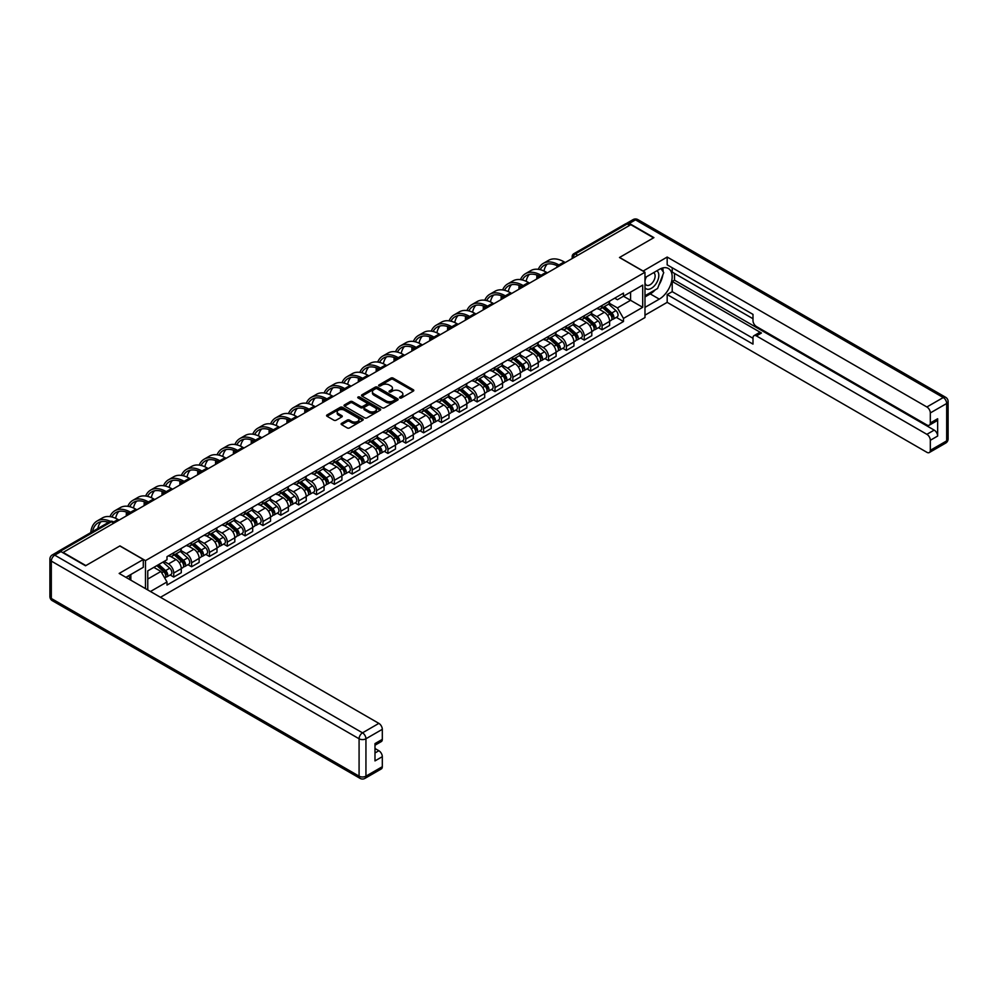 <?xml version="1.0" encoding="UTF-8"?>
<svg xmlns="http://www.w3.org/2000/svg" width="998" height="998" viewBox="0 0 998 998"><rect width="100%" height="100%" fill="white"/><g stroke="black" fill="none" stroke-linecap="round" stroke-linejoin="round"><path stroke-width="1.5" d="M399.836 397.953A1.11 0.636 0 0 0 401.408 397.953L413.347 391.066A1.584 0.911 0 0 0 413.808 390.418A1.584 0.911 0 0 0 413.347 389.769L393.125 378.105A1.584 0.911 0 0 0 390.879 378.105L378.953 384.991A1.11 0.636 0 0 0 380.525 385.902L382.072 385.003A5.077 2.932 0 0 1 389.257 385.003L390.942 385.976A5.077 2.932 0 0 1 392.426 388.06A5.077 2.932 0 0 1 390.942 390.131L389.395 391.016A1.11 0.636 0 0 0 390.966 391.927L392.513 391.041A5.077 2.932 0 0 1 399.699 391.041L401.383 392.014A5.077 2.932 0 0 1 402.868 394.085A5.077 2.932 0 0 1 401.383 396.156L399.836 397.054A1.11 0.636 0 0 0 399.836 397.953L399.836 397.054M341.59 423.352A1.584 0.911 0 0 0 341.116 424A1.584 0.911 0 0 0 341.59 424.649L347.254 427.93A1.584 0.911 0 0 0 349.5 427.93L362.748 420.283A1.584 0.911 0 0 0 363.222 419.634A1.584 0.911 0 0 0 362.748 418.985L342.539 407.309A1.584 0.911 0 0 0 340.293 407.309L327.045 414.956A1.584 0.911 0 0 0 326.583 415.605A1.584 0.911 0 0 0 327.045 416.253L333.893 420.208A1.584 0.911 0 0 0 336.139 420.208L341.815 416.939A1.584 0.911 0 0 0 342.277 416.291A1.584 0.911 0 0 0 341.815 415.642L338.409 413.683A4.254 2.458 0 0 1 337.174 411.949A4.254 2.458 0 0 1 339.794 409.679A4.254 2.458 0 0 1 344.422 410.215L357.733 417.9A4.254 2.458 0 0 1 358.968 419.634A4.254 2.458 0 0 1 356.348 421.892A4.254 2.458 0 0 1 351.72 421.368L349.5 420.083A1.584 0.911 0 0 0 347.254 420.083L341.59 423.352L341.59 424.649M145.483 560.626L119.972 545.894L85.878 565.579L63.111 552.43L630.798 224.687L653.565 237.823L619.471 257.509L644.982 272.242L145.483 560.626L145.483 588.633M382.184 407.77A1.584 0.911 0 0 0 384.43 407.77L397.678 400.111A1.584 0.911 0 0 0 398.14 399.462A1.584 0.911 0 0 0 397.678 398.813L377.469 387.149A1.584 0.911 0 0 0 375.223 387.149L361.962 394.796A1.584 0.911 0 0 0 361.501 395.445A1.584 0.911 0 0 0 361.962 396.094L382.184 407.77M358.531 398.202A1.11 0.636 0 0 1 359.667 398.352L359.667 397.029L380.213 408.893A1.584 0.911 0 0 1 380.687 409.542A1.584 0.911 0 0 1 380.213 410.19L366.965 417.85A1.584 0.911 0 0 1 364.719 417.85L344.51 406.174L350.173 402.93L350.173 401.608L344.51 404.876A1.584 0.911 0 0 0 344.036 405.525A1.584 0.911 0 0 0 344.51 406.174L344.51 404.876M350.173 402.93A1.584 0.911 0 0 1 352.419 402.93L352.419 401.608A1.584 0.911 0 0 0 350.173 401.608M352.419 401.608L360.615 406.336A1.584 0.911 0 0 0 362.86 406.336L366.628 404.165A1.584 0.911 0 0 0 367.089 403.516A1.584 0.911 0 0 0 366.628 402.868L358.095 397.94A1.11 0.636 0 0 1 359.667 397.029M160.466 597.291L644.982 317.551L644.982 272.242M58.383 551.407A3.231 1.871 -120 0 0 57.946 551.545A3.231 1.871 -120 0 0 57.597 551.869M577.83 255.263L575.422 253.879A3.231 1.871 60 0 0 573.813 253.717L625.634 223.802A3.231 1.871 60 0 1 627.255 223.951L575.422 253.879A3.231 1.871 120 0 0 573.139 257.846L573.139 257.971M629.651 225.348L627.255 223.951M602.081 305.463A7.448 4.291 60 0 1 600.534 308.806L608.094 304.452A7.448 4.291 -120 0 0 609.628 301.109M591.365 313.484L596.816 316.628A7.448 4.291 60 0 1 602.081 325.747L609.628 321.381A7.448 4.291 -120 0 0 604.364 312.274L598.962 309.143M609.628 321.381L609.628 325.41L602.081 329.777L598.463 327.681M600.534 308.806A7.448 4.291 60 0 1 596.879 308.469M602.081 325.747L602.081 329.777M584.229 315.767A7.448 4.291 60 0 1 582.695 319.111L590.242 314.757A7.448 4.291 -120 0 0 591.789 311.413M580.611 337.985L584.229 340.081L591.789 335.715L591.789 331.685A7.448 4.291 -120 0 0 586.525 322.579L581.123 319.447M582.695 319.111A7.448 4.291 60 0 1 579.027 318.774M573.513 323.789L578.977 326.932A7.448 4.291 60 0 1 584.229 336.052L584.229 340.081M566.39 326.072A7.448 4.291 60 0 1 564.843 329.415L572.39 325.061A7.448 4.291 -120 0 0 573.937 321.718M562.76 348.29L566.39 350.385L573.937 346.019L573.937 341.99A7.448 4.291 -120 0 0 568.673 332.883L563.271 329.752M564.843 329.415A7.448 4.291 60 0 1 561.175 329.078M555.674 334.093L561.125 337.237A7.448 4.291 60 0 1 566.39 346.356L566.39 350.385M548.538 336.376A7.448 4.291 60 0 1 546.991 339.719L554.551 335.365A7.448 4.291 -120 0 0 556.086 332.022M544.92 358.594L548.538 360.69L556.086 356.323L556.086 352.294A7.448 4.291 -120 0 0 550.821 343.187L545.419 340.056M546.991 339.719A7.448 4.291 60 0 1 543.336 339.382M537.822 344.397L543.274 347.541A7.448 4.291 60 0 1 548.538 356.66L548.538 360.69M530.687 346.68A7.448 4.291 60 0 1 529.152 350.024L536.699 345.67A7.448 4.291 -120 0 0 538.246 342.326M527.069 368.898L530.687 370.994L538.246 366.628L538.246 362.598A7.448 4.291 -120 0 0 532.982 353.492L527.58 350.36M529.152 350.024A7.448 4.291 60 0 1 525.484 349.687M519.97 354.702L525.422 357.845A7.448 4.291 60 0 1 530.687 366.965L530.687 370.994M512.847 356.985A7.448 4.291 60 0 1 511.3 360.328L518.848 355.962A7.448 4.291 -120 0 0 520.395 352.631M509.217 379.203L512.847 381.298L520.395 376.932L520.395 372.903A7.448 4.291 -120 0 0 515.13 363.796L509.729 360.665M511.3 360.328A7.448 4.291 60 0 1 507.633 359.991M502.131 365.006L507.583 368.15A7.448 4.291 60 0 1 512.847 377.269L512.847 381.298M494.996 367.289A7.448 4.291 60 0 1 493.449 370.632L501.008 366.266A7.448 4.291 -120 0 0 502.543 362.935M491.378 389.507L494.996 391.603L502.543 387.236L502.543 383.207A7.448 4.291 -120 0 0 497.278 374.1L491.877 370.969M493.449 370.632A7.448 4.291 60 0 1 489.793 370.295M484.279 375.31L489.731 378.454A7.448 4.291 60 0 1 494.996 387.573L494.996 391.603M477.144 377.593A7.448 4.291 60 0 1 475.609 380.937L483.157 376.57A7.448 4.291 -120 0 0 484.704 373.24M473.526 399.811L477.144 401.907L484.704 397.541L484.704 393.511A7.448 4.291 -120 0 0 479.439 384.392L474.038 381.273M475.609 380.937A7.448 4.291 60 0 1 471.942 380.6M466.428 385.615L471.879 388.758A7.448 4.291 60 0 1 477.144 397.878L477.144 401.907M459.305 387.898A7.448 4.291 60 0 1 457.758 391.241L465.305 386.875A7.448 4.291 -120 0 0 466.852 383.544M455.674 410.116L459.305 412.211L466.852 407.845L466.852 403.816A7.448 4.291 -120 0 0 461.587 394.697L456.186 391.578M457.758 391.241A7.448 4.291 60 0 1 454.09 390.904M448.589 395.919L454.04 399.063A7.448 4.291 60 0 1 459.305 408.182L459.305 412.211M441.453 398.202A7.448 4.291 60 0 1 439.906 401.545L447.466 397.179A7.448 4.291 -120 0 0 449 393.848M437.835 420.42L441.453 422.516L449 418.15L449 414.12A7.448 4.291 -120 0 0 443.736 405.001L438.334 401.882M439.906 401.545A7.448 4.291 60 0 1 436.251 401.208M430.737 406.223L436.188 409.367A7.448 4.291 60 0 1 441.453 418.486L441.453 422.516M423.601 408.506A7.448 4.291 60 0 1 422.067 411.85L429.614 407.483A7.448 4.291 -120 0 0 431.161 404.153M419.983 430.724L423.601 432.82L431.161 428.454L431.161 424.424A7.448 4.291 -120 0 0 425.897 415.305L420.495 412.186M422.067 411.85A7.448 4.291 60 0 1 418.399 411.513M412.885 416.528L418.337 419.671A7.448 4.291 60 0 1 423.601 428.791L423.601 432.82M405.762 418.811A7.448 4.291 60 0 1 404.215 422.154L411.762 417.788A7.448 4.291 -120 0 0 413.309 414.457M402.132 441.029L405.762 443.124L413.309 438.758L413.309 434.729A7.448 4.291 -120 0 0 408.045 425.61L402.643 422.491M404.215 422.154A7.448 4.291 60 0 1 400.547 421.817M395.046 426.832L400.497 429.976A7.448 4.291 60 0 1 405.762 439.095L405.762 443.124M387.91 429.115A7.448 4.291 60 0 1 386.363 432.458L393.923 428.092A7.448 4.291 -120 0 0 395.458 424.761M384.292 451.333L387.91 453.429L395.458 449.063L395.458 445.033A7.448 4.291 -120 0 0 390.193 435.914L384.791 432.795M386.363 432.458A7.448 4.291 60 0 1 382.708 432.122M377.194 437.136L382.646 440.28A7.448 4.291 60 0 1 387.91 449.399L387.91 453.429M370.058 439.419A7.448 4.291 60 0 1 368.524 442.763L376.071 438.396A7.448 4.291 -120 0 0 377.618 435.066M366.441 461.637L370.058 463.733L377.618 459.367L377.618 455.338A7.448 4.291 -120 0 0 372.354 446.218L366.94 443.1M368.524 442.763A7.448 4.291 60 0 1 364.856 442.426M359.342 447.441L364.794 450.585A7.448 4.291 60 0 1 370.058 459.704L370.058 463.733M352.219 449.724A7.448 4.291 60 0 1 350.672 453.067L358.22 448.701A7.448 4.291 -120 0 0 359.767 445.37M348.589 471.942L352.219 474.038L359.767 469.671L359.767 465.642A7.448 4.291 -120 0 0 354.502 456.523L349.1 453.404M350.672 453.067A7.448 4.291 60 0 1 347.005 452.73M341.503 457.733L346.955 460.889A7.448 4.291 60 0 1 352.219 470.008L352.219 474.038M334.367 460.028A7.448 4.291 60 0 1 332.821 463.371L340.38 459.005A7.448 4.291 -120 0 0 341.915 455.674M330.75 482.246L334.367 484.342L341.915 479.976L341.915 475.946A7.448 4.291 -120 0 0 336.65 466.827L331.249 463.708M332.821 463.371A7.448 4.291 60 0 1 329.165 463.035M323.651 468.037L329.103 471.193A7.448 4.291 60 0 1 334.367 480.312L334.367 484.342M316.516 470.332A7.448 4.291 60 0 1 314.981 473.676L322.529 469.31A7.448 4.291 -120 0 0 324.076 465.979M312.898 492.55L316.516 494.646L324.076 490.28L324.076 486.251A7.448 4.291 -120 0 0 318.811 477.131L313.397 474.013M314.981 473.676A7.448 4.291 60 0 1 311.314 473.339M305.8 478.341L311.251 481.498A7.448 4.291 60 0 1 316.516 490.617L316.516 494.646M298.676 480.637A7.448 4.291 60 0 1 297.13 483.98L304.677 479.614A7.448 4.291 -120 0 0 306.224 476.283M295.046 502.855L298.676 504.951L306.224 500.584L306.224 496.555A7.448 4.291 -120 0 0 300.959 487.436L295.558 484.317M297.13 483.98A7.448 4.291 60 0 1 293.462 483.643M287.96 488.646L293.412 491.802A7.448 4.291 60 0 1 298.676 500.921L298.676 504.951M280.825 490.941A7.448 4.291 60 0 1 279.278 494.284L286.838 489.918A7.448 4.291 -120 0 0 288.372 486.587M277.207 513.159L280.825 515.255L288.372 510.889L288.372 506.859A7.448 4.291 -120 0 0 283.108 497.74L277.706 494.621M279.278 494.284A7.448 4.291 60 0 1 275.623 493.948M270.109 498.95L275.56 502.106A7.448 4.291 60 0 1 280.825 511.226L280.825 515.255M262.973 501.246A7.448 4.291 60 0 1 261.439 504.589L268.986 500.223A7.448 4.291 -120 0 0 270.533 496.892M259.355 523.463L262.973 525.559L270.533 521.193L270.533 517.164A7.448 4.291 -120 0 0 265.268 508.044L259.854 504.926M261.439 504.589A7.448 4.291 60 0 1 257.771 504.252M252.257 509.254L257.709 512.411A7.448 4.291 60 0 1 262.973 521.53L262.973 525.559M245.134 511.55A7.448 4.291 60 0 1 243.587 514.893L251.134 510.527A7.448 4.291 -120 0 0 252.681 507.196M241.504 533.768L245.134 535.864L252.681 531.497L252.681 527.468A7.448 4.291 -120 0 0 247.417 518.349L242.015 515.23M243.587 514.893A7.448 4.291 60 0 1 239.919 514.556M234.418 519.559L239.869 522.715A7.448 4.291 60 0 1 245.134 531.834L245.134 535.864M227.282 521.854A7.448 4.291 60 0 1 225.735 525.197L233.295 520.831A7.448 4.291 -120 0 0 234.829 517.5M223.664 544.072L227.282 546.168L234.829 541.802L234.829 537.772A7.448 4.291 -120 0 0 229.565 528.653L224.163 525.534M225.735 525.197A7.448 4.291 60 0 1 222.08 524.861M216.566 529.863L222.018 533.019A7.448 4.291 60 0 1 227.282 542.139L227.282 546.168M209.43 532.159A7.448 4.291 60 0 1 207.896 535.502L215.443 531.136A7.448 4.291 -120 0 0 216.99 527.805M205.813 554.377L209.43 556.472L216.99 552.106L216.99 548.077A7.448 4.291 -120 0 0 211.726 538.957L206.312 535.839M207.896 535.502A7.448 4.291 60 0 1 204.228 535.165M198.714 540.168L204.166 543.324A7.448 4.291 60 0 1 209.43 552.443L209.43 556.472M191.591 542.463A7.448 4.291 60 0 1 190.044 545.806L197.592 541.44A7.448 4.291 -120 0 0 199.138 538.109M187.961 564.681L191.591 566.764L199.138 562.41L199.138 558.381A7.448 4.291 -120 0 0 193.874 549.262L188.472 546.143M190.044 545.806A7.448 4.291 60 0 1 186.377 545.469M180.875 550.472L186.327 553.628A7.448 4.291 60 0 1 191.591 562.747L191.591 566.764M173.739 552.767A7.448 4.291 60 0 1 172.192 556.111L179.752 551.744A7.448 4.291 -120 0 0 181.287 548.413M170.122 574.985L173.739 577.069L181.287 572.715L181.287 568.685A7.448 4.291 -120 0 0 176.022 559.566L170.621 556.447M172.192 556.111A7.448 4.291 60 0 1 168.537 555.774M164.134 561.425L168.475 563.932A7.448 4.291 60 0 1 173.739 573.052L173.739 577.069M614.718 298.165L617.413 299.724L642.7 285.116L630.574 292.127L630.574 300.311L617.413 307.908L609.217 303.18M147.766 589.955L147.766 570.868L166.99 559.766L166.99 556.659L623.476 293.113L623.476 296.219L642.7 307.309L623.476 318.412L617.413 307.908M642.7 285.116L642.7 307.309M147.766 579.052L160.928 571.455L166.99 581.959L166.99 585.065L623.476 321.518L623.476 318.412M166.99 581.959L150.461 591.502M160.928 571.455L153.829 567.363M616.315 317.376L623.476 321.518M400.285 398.115L401.383 397.478A5.077 2.932 0 0 0 402.868 395.408L402.868 394.085M392.426 388.06L392.426 389.37A5.077 2.932 0 0 1 390.942 391.453L389.844 392.089M413.322 391.079L393.125 379.427A1.584 0.911 0 0 0 390.879 379.427L379.402 386.051M397.653 400.123L377.469 388.471A1.584 0.911 0 0 0 375.223 388.471L361.987 396.106L361.962 394.796M394.871 399.924A1.11 0.636 0 0 0 394.871 399.013L377.132 388.771A1.11 0.636 0 0 0 375.56 388.771L373.926 389.707A5.077 2.932 0 0 0 372.441 391.777A5.077 2.932 0 0 0 373.926 393.861L386.051 400.859A5.077 2.932 0 0 0 393.237 400.859L394.871 399.924L394.871 401.246A1.11 0.636 0 0 0 395.196 400.784L395.196 399.462M372.441 391.777L372.441 393.1A5.077 2.932 0 0 0 373.926 395.183L373.926 393.861M394.871 401.246L393.237 402.182A5.077 2.932 0 0 1 386.051 402.182L373.926 395.183M352.419 402.93L360.615 407.658A1.584 0.911 0 0 0 362.86 407.658L366.628 405.487A1.584 0.911 0 0 0 367.089 404.839L367.089 403.516M359.667 398.352L380.201 410.203M369.123 411.251A4.254 2.458 0 0 0 373.751 411.775A4.254 2.458 0 0 0 376.383 409.517A4.254 2.458 0 0 0 375.136 407.783L370.445 405.076A1.584 0.911 0 0 0 368.2 405.076L364.432 407.246A1.584 0.911 0 0 0 363.971 407.895A1.584 0.911 0 0 0 364.432 408.544L369.123 411.251L369.123 412.573A4.254 2.458 0 0 0 373.751 413.097A4.254 2.458 0 0 0 376.383 410.839L376.383 409.517M363.971 407.895L363.971 409.217A1.584 0.911 0 0 0 364.432 409.866L364.432 408.544M369.123 412.573L364.432 409.866M358.968 419.634L358.968 420.956A4.254 2.458 0 0 1 356.348 423.214A4.254 2.458 0 0 1 351.72 422.69L349.5 421.406A1.584 0.911 0 0 0 347.254 421.406L341.603 424.661M337.174 411.949L337.174 413.272A4.254 2.458 0 0 0 338.409 415.006L338.409 413.683M341.79 416.952L338.409 415.006M362.736 420.295L342.539 408.631A1.584 0.911 0 0 0 340.293 408.631L327.07 416.266M602.592 307.621L609.865 314.108A4.042 2.333 60 0 1 611.138 320.358L609.628 321.231M602.792 307.796L606.21 309.767M603.328 307.197L611.425 314.42A1.946 1.123 60 0 1 612.036 317.414A1.946 1.123 60 0 1 611.861 317.489M604.538 306.498L611.811 312.985A4.042 2.333 60 0 1 613.084 319.235A4.042 2.333 60 0 1 611.861 319.372M608.593 304.066L615.928 310.603A4.042 2.333 60 0 1 617.201 316.865L613.084 319.235M565.242 262.536L564.157 261.9A31.225 18.026 -120 0 0 548.538 260.353L543.274 263.397A31.225 18.026 -120 0 0 538.309 269.323M559.03 265.019L558.892 264.944A31.225 18.026 -120 0 0 543.274 263.397M536.936 275.074A31.225 18.026 -120 0 0 536.812 277.694L536.812 278.941M538.309 278.08A29.129 16.816 60 0 1 538.458 275.66M540.192 269.672A29.129 16.816 60 0 1 544.334 265.219A29.129 16.816 60 0 1 557.52 265.917M543.972 271.007A29.129 16.816 60 0 1 547.203 264.108M584.753 317.925L592.026 324.412A4.042 2.333 60 0 1 593.299 330.662L591.789 331.536M584.94 318.1L588.371 320.071M585.489 317.501L593.573 324.724A1.946 1.123 60 0 1 594.184 327.718A1.946 1.123 60 0 1 594.01 327.793M586.699 316.803L593.972 323.29A4.042 2.333 60 0 1 595.232 329.54A4.042 2.333 60 0 1 594.01 329.677M590.754 314.37L598.089 320.907A4.042 2.333 60 0 1 599.361 327.169L595.232 329.54M566.901 328.23L574.174 334.717A4.042 2.333 60 0 1 575.447 340.967L573.937 341.84M567.101 328.404L570.519 330.375M567.637 327.806L575.734 335.029A1.946 1.123 60 0 1 576.333 338.023A1.946 1.123 60 0 1 576.158 338.097M568.848 327.107L576.12 333.594A4.042 2.333 60 0 1 577.393 339.844A4.042 2.333 60 0 1 576.17 339.981M572.902 324.674L580.237 331.211A4.042 2.333 60 0 1 581.51 337.474L577.393 339.844M643.036 271.119L667.175 257.047L926.88 406.984L943.247 397.541L635.489 219.859L629.314 223.427L653.915 237.624L619.583 257.447L643.036 270.982M644.982 277.656L659.291 269.398A18.201 10.504 120 0 1 668.386 268.499A18.201 10.504 120 0 1 671.18 283.083A18.201 10.504 120 0 1 659.291 299.126L644.982 307.384M644.982 315.181L667.175 302.357L667.175 294.572L752.991 344.11L752.991 337.898A4.853 2.807 -120 0 1 753.989 335.677A4.853 2.807 -120 0 1 756.422 335.914L926.88 434.33L934.203 430.113A4.853 2.807 60 0 1 937.646 436.051L937.646 418.748A4.853 2.807 60 0 1 936.635 420.969L929.313 425.198A4.853 2.807 -120 0 0 930.323 422.977L930.323 412.935A4.853 2.807 -120 0 0 926.88 406.984M674.498 273.427L674.498 280.164L672.215 281.486L672.215 291.666L667.175 294.572M672.215 267.751L672.215 272.105L752.991 318.736M929.313 425.198A4.853 2.807 -120 0 1 926.88 424.961L756.422 326.533A4.853 2.807 -120 0 1 752.991 320.595L752.991 314.382L667.175 264.844L667.175 257.047M667.175 302.357L926.88 452.306A4.853 2.807 -120 0 0 929.313 452.543A4.853 2.807 -120 0 0 930.323 450.323L930.323 440.28A4.853 2.807 -120 0 0 926.88 434.33M629.314 223.427A4.853 2.807 -120 0 0 626.881 223.19A4.853 2.807 -120 0 0 626.37 223.652M672.215 281.486L761.449 333.008L756.422 335.914M674.498 280.164L934.203 430.113M672.215 291.666L752.991 338.297M753.989 335.677L759.029 332.771A4.853 2.807 60 0 1 761.449 333.008M644.982 296.942L650.247 293.911A18.201 10.504 120 0 0 655.287 289.807M658.905 285.041A18.201 10.504 120 0 0 662.822 274.949M663.121 271.681A18.201 10.504 120 0 0 662.672 267.975M60.928 551.582L54.753 555.15A4.853 2.807 -120 0 0 52.333 554.9L58.508 551.333A4.853 2.807 60 0 1 60.928 551.582L85.529 565.779L119.847 545.968L143.3 559.504L143.3 567.301L127.058 576.682A18.201 10.504 120 0 0 125.96 577.368M143.3 559.504L119.161 573.438L378.866 723.375A4.853 2.807 60 0 1 382.309 729.326L382.309 739.368A4.853 2.807 60 0 1 381.298 741.589L374.986 745.232M130.838 578.877L130.838 574.499M374.986 752.979L378.866 750.733A4.853 2.807 60 0 1 382.309 756.671L382.309 766.714A4.853 2.807 60 0 1 381.298 768.934L364.944 778.378A4.853 2.807 -120 0 0 365.942 776.157L382.309 766.714M382.309 739.368L374.986 743.597L374.986 760.9L382.309 756.671M378.866 750.733L374.986 748.488M644.982 287.761A10.516 6.075 120 0 0 653.353 286.863A10.516 6.075 120 0 0 658.83 275.411A10.516 6.075 120 0 0 656.921 270.77M645.868 277.145A10.516 6.075 120 0 0 644.982 279.041M644.982 282.559A7.198 4.154 120 0 0 646.442 285.154A7.198 4.154 120 0 0 651.981 283.232A7.198 4.154 120 0 0 655.125 275.984A7.198 4.154 120 0 0 653.64 272.691A7.198 4.154 120 0 0 653.615 272.679M646.455 276.808A7.198 4.154 120 0 0 644.982 281.124M660.925 268.574L663.745 272.579L657.57 288.497L645.219 295.62M128.642 575.759L131.287 580.437M547.391 272.841L546.305 272.204A31.225 18.026 -120 0 0 530.699 270.658L525.435 273.702A31.225 18.026 -120 0 0 520.469 279.627M541.178 275.323L541.041 275.248A31.225 18.026 -120 0 0 525.435 273.702M519.085 285.378A31.225 18.026 -120 0 0 518.96 287.998L518.96 289.245M520.457 288.385A29.129 16.816 60 0 1 520.619 285.964M522.353 279.976A29.129 16.816 60 0 1 526.482 275.523A29.129 16.816 60 0 1 539.669 276.221M526.133 281.311A29.129 16.816 60 0 1 529.352 274.413M529.551 283.145L528.466 282.509A31.225 18.026 -120 0 0 512.847 280.962L507.583 284.006A31.225 18.026 -120 0 0 502.618 289.931M523.326 285.628L523.202 285.553A31.225 18.026 -120 0 0 507.583 284.006M501.246 295.682A31.225 18.026 -120 0 0 501.121 298.302L501.121 299.55M502.605 298.689A29.129 16.816 60 0 1 502.767 296.269M504.501 290.281A29.129 16.816 60 0 1 508.631 285.827A29.129 16.816 60 0 1 521.817 286.526M508.281 291.616A29.129 16.816 60 0 1 511.512 284.717M549.05 338.534L556.323 345.021A4.042 2.333 60 0 1 557.595 351.271L556.086 352.144M549.249 338.709L552.667 340.68M549.786 338.11L557.882 345.333A1.946 1.123 60 0 1 558.493 348.327A1.946 1.123 60 0 1 558.319 348.402M550.996 337.411L558.269 343.898A4.042 2.333 60 0 1 559.541 350.148A4.042 2.333 60 0 1 558.319 350.286M555.05 334.979L562.385 341.516A4.042 2.333 60 0 1 563.658 347.778L559.541 350.148M531.21 348.838L538.483 355.325A4.042 2.333 60 0 1 539.743 361.575L538.246 362.449M531.398 349.013L534.828 350.984M531.946 348.414L540.03 355.637A1.946 1.123 60 0 1 540.642 358.631A1.946 1.123 60 0 1 540.467 358.706M533.157 347.716L540.429 354.203A4.042 2.333 60 0 1 541.689 360.453A4.042 2.333 60 0 1 540.467 360.59M537.211 345.283L544.546 351.82A4.042 2.333 60 0 1 545.819 358.082L541.689 360.453M513.359 359.143L520.632 365.63A4.042 2.333 60 0 1 521.904 371.88L520.395 372.753M513.546 359.317L516.976 361.288M514.095 358.719L522.191 365.942A1.946 1.123 60 0 1 522.79 368.936A1.946 1.123 60 0 1 522.615 369.011M515.305 358.02L522.578 364.507A4.042 2.333 60 0 1 523.85 370.757A4.042 2.333 60 0 1 522.628 370.894M519.359 355.587L526.695 362.124A4.042 2.333 60 0 1 527.967 368.387L523.85 370.757M511.7 293.449L510.614 292.813A31.225 18.026 -120 0 0 494.996 291.266L489.731 294.31A31.225 18.026 -120 0 0 484.766 300.236M505.487 295.932L505.35 295.857A31.225 18.026 -120 0 0 489.731 294.31M483.394 305.987A31.225 18.026 -120 0 0 483.269 308.607L483.269 309.854M484.766 308.993A29.129 16.816 60 0 1 484.916 306.573M486.65 300.585A29.129 16.816 60 0 1 490.791 296.132A29.129 16.816 60 0 1 503.978 296.83M490.43 301.92A29.129 16.816 60 0 1 493.661 295.021M493.848 303.754L492.763 303.118A31.225 18.026 -120 0 0 477.156 301.571L471.892 304.615A31.225 18.026 -120 0 0 466.914 310.54M487.635 306.236L487.498 306.161A31.225 18.026 -120 0 0 471.892 304.615M465.542 316.291A31.225 18.026 -120 0 0 465.417 318.911L465.417 320.158M466.914 319.298A29.129 16.816 60 0 1 467.076 316.877M468.811 310.889A29.129 16.816 60 0 1 472.94 306.436A29.129 16.816 60 0 1 486.126 307.135M472.59 312.224A29.129 16.816 60 0 1 475.809 305.326M476.009 314.046L474.923 313.422A31.225 18.026 -120 0 0 459.305 311.875L454.04 314.919A31.225 18.026 -120 0 0 449.075 320.845M469.784 316.541L469.659 316.466A31.225 18.026 -120 0 0 454.04 314.919M447.703 326.596A31.225 18.026 -120 0 0 447.578 329.215L447.578 330.463M449.063 329.602A29.129 16.816 60 0 1 449.225 327.182M450.959 321.194A29.129 16.816 60 0 1 455.088 316.74A29.129 16.816 60 0 1 468.274 317.439M454.739 322.529A29.129 16.816 60 0 1 457.97 315.63M495.507 369.447L502.78 375.934A4.042 2.333 60 0 1 504.052 382.184L502.543 383.057M495.707 369.609L499.125 371.593M496.243 369.023L504.339 376.246A1.946 1.123 60 0 1 504.951 379.24A1.946 1.123 60 0 1 504.776 379.315M497.453 368.324L504.726 374.811A4.042 2.333 60 0 1 505.998 381.061A4.042 2.333 60 0 1 504.776 381.199M501.507 365.892L508.843 372.429A4.042 2.333 60 0 1 510.115 378.691L505.998 381.061M458.157 324.35L457.072 323.726A31.225 18.026 -120 0 0 441.453 322.179L436.188 325.223A31.225 18.026 -120 0 0 431.223 331.149M451.944 326.845L451.807 326.77A31.225 18.026 -120 0 0 436.188 325.223M429.851 336.9A31.225 18.026 -120 0 0 429.726 339.52L429.726 340.767M431.223 339.906A29.129 16.816 60 0 1 431.373 337.486M433.107 331.498A29.129 16.816 60 0 1 437.249 327.045A29.129 16.816 60 0 1 450.435 327.743M436.887 332.833A29.129 16.816 60 0 1 440.118 325.934M477.668 379.751L484.941 386.238A4.042 2.333 60 0 1 486.201 392.488L484.704 393.362M477.855 379.914L481.286 381.897M478.404 379.327L486.488 386.55A1.946 1.123 60 0 1 487.099 389.544A1.946 1.123 60 0 1 486.924 389.619M479.614 378.629L486.887 385.116A4.042 2.333 60 0 1 488.147 391.366A4.042 2.333 60 0 1 486.924 391.503M483.668 376.196L491.004 382.733A4.042 2.333 60 0 1 492.276 388.995L488.147 391.366M440.305 334.654L439.22 334.031A31.225 18.026 -120 0 0 423.614 332.484L418.349 335.528A31.225 18.026 -120 0 0 413.372 341.453M434.093 337.149L433.955 337.075A31.225 18.026 -120 0 0 418.349 335.528M411.999 347.204A31.225 18.026 -120 0 0 411.875 349.824L411.875 351.071M413.372 350.211A29.129 16.816 60 0 1 413.534 347.791M415.268 341.803A29.129 16.816 60 0 1 419.397 337.349A29.129 16.816 60 0 1 432.583 338.048M419.048 343.137A29.129 16.816 60 0 1 422.266 336.239M459.816 390.056L467.089 396.543A4.042 2.333 60 0 1 468.361 402.793L466.852 403.666M460.003 390.218L463.434 392.202M460.552 389.632L468.648 396.855A1.946 1.123 60 0 1 469.247 399.849A1.946 1.123 60 0 1 469.072 399.924M461.762 388.933L469.035 395.42A4.042 2.333 60 0 1 470.308 401.67A4.042 2.333 60 0 1 469.085 401.807M465.817 386.5L473.152 393.037A4.042 2.333 60 0 1 474.424 399.3L470.308 401.67M422.466 344.959L421.368 344.335A31.225 18.026 -120 0 0 405.762 342.788L400.497 345.832A31.225 18.026 -120 0 0 395.532 351.758M416.241 347.454L416.116 347.379A31.225 18.026 -120 0 0 400.497 345.832M394.16 357.509A31.225 18.026 -120 0 0 394.035 360.128L394.035 361.376M395.52 360.515A29.129 16.816 60 0 1 395.682 358.095M397.416 352.107A29.129 16.816 60 0 1 401.545 347.653A29.129 16.816 60 0 1 414.731 348.352M401.196 353.442A29.129 16.816 60 0 1 404.427 346.543M441.964 400.36L449.237 406.847A4.042 2.333 60 0 1 450.51 413.097L449 413.97M442.164 400.522L445.582 402.506M442.7 399.936L450.797 407.159A1.946 1.123 60 0 1 451.408 410.153A1.946 1.123 60 0 1 451.233 410.228M443.91 399.237L451.183 405.724A4.042 2.333 60 0 1 452.456 411.974A4.042 2.333 60 0 1 451.233 412.112M447.965 396.805L455.3 403.342A4.042 2.333 60 0 1 456.573 409.604L452.456 411.974M404.614 355.263L403.529 354.639A31.225 18.026 -120 0 0 387.91 353.092L382.646 356.136A31.225 18.026 -120 0 0 377.681 362.062M398.402 357.758L398.264 357.683A31.225 18.026 -120 0 0 382.646 356.136M376.308 367.813A31.225 18.026 -120 0 0 376.184 370.433L376.184 371.68M377.668 370.819A29.129 16.816 60 0 1 377.83 368.399M379.564 362.411A29.129 16.816 60 0 1 383.706 357.958A29.129 16.816 60 0 1 396.892 358.656M383.344 363.746A29.129 16.816 60 0 1 386.575 356.847M424.125 410.665L431.398 417.152A4.042 2.333 60 0 1 432.658 423.401L431.148 424.275M424.312 410.827L427.743 412.81M424.861 410.24L432.945 417.463A1.946 1.123 60 0 1 433.556 420.457A1.946 1.123 60 0 1 433.382 420.532M426.071 409.542L433.344 416.029A4.042 2.333 60 0 1 434.604 422.279A4.042 2.333 60 0 1 433.382 422.416M430.126 407.109L437.461 413.646A4.042 2.333 60 0 1 438.733 419.909L434.604 422.279M386.762 365.567L385.677 364.944A31.225 18.026 -120 0 0 370.071 363.397L364.806 366.441A31.225 18.026 -120 0 0 359.829 372.366M380.55 368.062L380.413 367.988A31.225 18.026 -120 0 0 364.806 366.441M358.457 378.117A31.225 18.026 -120 0 0 358.332 380.737L358.332 381.985M359.829 381.124A29.129 16.816 60 0 1 359.991 378.704M361.725 372.716A29.129 16.816 60 0 1 365.854 368.262A29.129 16.816 60 0 1 379.04 368.961M365.505 374.05A29.129 16.816 60 0 1 368.724 367.152M406.273 420.969L413.546 427.456A4.042 2.333 60 0 1 414.819 433.706L413.309 434.579M406.46 421.131L409.891 423.115M407.009 420.545L415.106 427.768A1.946 1.123 60 0 1 415.704 430.762A1.946 1.123 60 0 1 415.53 430.837M408.219 419.846L415.492 426.333A4.042 2.333 60 0 1 416.765 432.583A4.042 2.333 60 0 1 415.542 432.72M412.274 417.414L419.609 423.95A4.042 2.333 60 0 1 420.882 430.213L416.765 432.583M368.923 375.872L367.825 375.248A31.225 18.026 -120 0 0 352.219 373.701L346.955 376.745A31.225 18.026 -120 0 0 341.99 382.671M362.698 378.367L362.573 378.292A31.225 18.026 -120 0 0 346.955 376.745M340.617 388.422A31.225 18.026 -120 0 0 340.493 391.041L340.493 392.289M341.977 391.428A29.129 16.816 60 0 1 342.139 389.008M343.873 383.02A29.129 16.816 60 0 1 348.003 378.566A29.129 16.816 60 0 1 361.189 379.265M347.653 384.355A29.129 16.816 60 0 1 350.872 377.456M388.422 431.273L395.695 437.76A4.042 2.333 60 0 1 396.967 444.01L395.458 444.883M388.621 431.435L392.039 433.419M389.158 430.849L397.254 438.072A1.946 1.123 60 0 1 397.865 441.066A1.946 1.123 60 0 1 397.691 441.141M390.368 430.15L397.641 436.637A4.042 2.333 60 0 1 398.913 442.887A4.042 2.333 60 0 1 397.691 443.025M394.422 427.718L401.757 434.255A4.042 2.333 60 0 1 403.03 440.517L398.913 442.887M351.071 386.176L349.986 385.552A31.225 18.026 -120 0 0 334.367 384.005L329.103 387.049A31.225 18.026 -120 0 0 324.138 392.975M344.859 388.671L344.722 388.596A31.225 18.026 -120 0 0 329.103 387.049M322.766 398.726A31.225 18.026 -120 0 0 322.641 401.346L322.641 402.593M324.125 401.732A29.129 16.816 60 0 1 324.288 399.312M326.022 393.324A29.129 16.816 60 0 1 330.163 388.871A29.129 16.816 60 0 1 343.349 389.569M329.802 394.659A29.129 16.816 60 0 1 333.033 387.76M370.582 441.578L377.855 448.065A4.042 2.333 60 0 1 379.115 454.315L377.606 455.188M370.769 441.74L374.2 443.723M371.306 441.153L379.402 448.376A1.946 1.123 60 0 1 380.013 451.37A1.946 1.123 60 0 1 379.839 451.445M372.528 440.455L379.801 446.942A4.042 2.333 60 0 1 381.061 453.192A4.042 2.333 60 0 1 379.839 453.329M376.583 438.01L383.918 444.559A4.042 2.333 60 0 1 385.191 450.822L381.061 453.192M333.22 396.48L332.134 395.857A31.225 18.026 -120 0 0 316.528 394.31L311.264 397.354A31.225 18.026 -120 0 0 306.286 403.279M327.007 398.975L326.87 398.901A31.225 18.026 -120 0 0 311.264 397.354M304.914 409.018A31.225 18.026 -120 0 0 304.789 411.65L304.789 412.898M306.286 412.037A29.129 16.816 60 0 1 306.448 409.617M308.182 403.629A29.129 16.816 60 0 1 312.312 399.175A29.129 16.816 60 0 1 325.498 399.874M311.962 404.963A29.129 16.816 60 0 1 315.181 398.065M352.731 451.882L360.004 458.369A4.042 2.333 60 0 1 361.276 464.619L359.767 465.492M352.918 452.044L356.348 454.028M353.467 451.458L361.563 458.681A1.946 1.123 60 0 1 362.162 461.675A1.946 1.123 60 0 1 361.987 461.75M354.677 450.759L361.95 457.246A4.042 2.333 60 0 1 363.222 463.496A4.042 2.333 60 0 1 362 463.633M358.731 448.314L366.066 454.863A4.042 2.333 60 0 1 367.339 461.126L363.222 463.496M315.38 406.785L314.283 406.161A31.225 18.026 -120 0 0 298.676 404.614L293.412 407.658A31.225 18.026 -120 0 0 288.447 413.584M309.155 409.28L309.031 409.205A31.225 18.026 -120 0 0 293.412 407.658M287.062 419.322A31.225 18.026 -120 0 0 286.95 421.954L286.95 423.202M288.434 422.341A29.129 16.816 60 0 1 288.597 419.921M290.331 413.933A29.129 16.816 60 0 1 294.46 409.479A29.129 16.816 60 0 1 307.646 410.178M294.111 415.268A29.129 16.816 60 0 1 297.329 408.369M334.879 462.186L342.152 468.673A4.042 2.333 60 0 1 343.424 474.923L341.915 475.796M335.079 462.348L338.497 464.332M335.615 461.762L343.711 468.985A1.946 1.123 60 0 1 344.322 471.979A1.946 1.123 60 0 1 344.148 472.054M336.825 461.064L344.098 467.551A4.042 2.333 60 0 1 345.37 473.801A4.042 2.333 60 0 1 344.148 473.938M340.879 458.618L348.215 465.168A4.042 2.333 60 0 1 349.487 471.43L345.37 473.801M297.529 417.089L296.443 416.465A31.225 18.026 -120 0 0 280.825 414.919L275.56 417.962A31.225 18.026 -120 0 0 270.595 423.888M291.316 419.584L291.179 419.509A31.225 18.026 -120 0 0 275.56 417.962M269.223 429.627A31.225 18.026 -120 0 0 269.098 432.259L269.098 433.506M270.583 432.645A29.129 16.816 60 0 1 270.745 430.225M272.479 424.237A29.129 16.816 60 0 1 276.621 419.784A29.129 16.816 60 0 1 289.807 420.482M276.259 425.572A29.129 16.816 60 0 1 279.49 418.673M317.04 472.491L324.313 478.978A4.042 2.333 60 0 1 325.573 485.228L324.063 486.101M317.227 472.653L320.657 474.636M317.763 472.066L325.859 479.29A1.946 1.123 60 0 1 326.471 482.284A1.946 1.123 60 0 1 326.296 482.358M318.986 471.368L326.259 477.855A4.042 2.333 60 0 1 327.519 484.105A4.042 2.333 60 0 1 326.296 484.242M323.04 468.923L330.375 475.472A4.042 2.333 60 0 1 331.635 481.735L327.519 484.105M279.677 427.394L278.592 426.77A31.225 18.026 -120 0 0 262.985 425.223L257.721 428.267A31.225 18.026 -120 0 0 252.744 434.192M273.464 429.889L273.327 429.814A31.225 18.026 -120 0 0 257.721 428.267M251.371 439.931A31.225 18.026 -120 0 0 251.247 442.563L251.247 443.811M252.744 442.95A29.129 16.816 60 0 1 252.906 440.53M254.64 434.542A29.129 16.816 60 0 1 258.769 430.088A29.129 16.816 60 0 1 271.955 430.787M258.42 435.876A29.129 16.816 60 0 1 261.638 428.978M299.188 482.795L306.461 489.282A4.042 2.333 60 0 1 307.733 495.532L306.224 496.405M299.375 482.957L302.806 484.941M299.924 482.371L308.008 489.594A1.946 1.123 60 0 1 308.619 492.588A1.946 1.123 60 0 1 308.444 492.663M301.134 481.672L308.407 488.159A4.042 2.333 60 0 1 309.679 494.409A4.042 2.333 60 0 1 308.457 494.546M305.188 479.227L312.524 485.776A4.042 2.333 60 0 1 313.796 492.039L309.679 494.409M261.838 437.698L260.74 437.074A31.225 18.026 -120 0 0 245.134 435.527L239.869 438.571A31.225 18.026 -120 0 0 234.904 444.497M255.613 440.193L255.488 440.118A31.225 18.026 -120 0 0 239.869 438.571M233.52 450.235A31.225 18.026 -120 0 0 233.407 452.867L233.407 454.115M234.892 453.254A29.129 16.816 60 0 1 235.054 450.834M236.788 444.846A29.129 16.816 60 0 1 240.917 440.392A29.129 16.816 60 0 1 254.103 441.091M240.568 446.181A29.129 16.816 60 0 1 243.786 439.282M281.336 493.099L288.609 499.586A4.042 2.333 60 0 1 289.882 505.836L288.372 506.71M281.536 493.262L284.954 495.245M282.072 492.675L290.168 499.898A1.946 1.123 60 0 1 290.78 502.892A1.946 1.123 60 0 1 290.593 502.967M283.282 491.977L290.555 498.464A4.042 2.333 60 0 1 291.828 504.714A4.042 2.333 60 0 1 290.605 504.851M287.337 489.531L294.672 496.081A4.042 2.333 60 0 1 295.944 502.343L291.828 504.714M243.986 448.002L242.901 447.378A31.225 18.026 -120 0 0 227.282 445.832L222.018 448.875A31.225 18.026 -120 0 0 217.053 454.801M237.774 450.497L237.636 450.422A31.225 18.026 -120 0 0 222.018 448.875M215.68 460.54A31.225 18.026 -120 0 0 215.556 463.172L215.556 464.419M217.04 463.559A29.129 16.816 60 0 1 217.202 461.138M218.936 455.15A29.129 16.816 60 0 1 223.078 450.697A29.129 16.816 60 0 1 236.264 451.395M222.716 456.485A29.129 16.816 60 0 1 225.947 449.587M263.497 503.404L270.77 509.891A4.042 2.333 60 0 1 272.03 516.141L270.52 517.014M263.684 503.566L267.102 505.549M264.221 502.98L272.317 510.203A1.946 1.123 60 0 1 272.928 513.197A1.946 1.123 60 0 1 272.753 513.271M265.443 502.281L272.716 508.768A4.042 2.333 60 0 1 273.976 515.018A4.042 2.333 60 0 1 272.753 515.155M269.497 499.836L276.833 506.385A4.042 2.333 60 0 1 278.093 512.648L273.976 515.018M226.134 458.307L225.049 457.683A31.225 18.026 -120 0 0 209.443 456.136L204.178 459.18A31.225 18.026 -120 0 0 199.201 465.105M219.922 460.802L219.785 460.727A31.225 18.026 -120 0 0 204.178 459.18M197.829 470.844A31.225 18.026 -120 0 0 197.704 473.476L197.704 474.724M199.201 473.863A29.129 16.816 60 0 1 199.351 471.443M201.097 465.455A29.129 16.816 60 0 1 205.226 461.001A29.129 16.816 60 0 1 218.412 461.7M204.877 466.79A29.129 16.816 60 0 1 208.095 459.891M245.645 513.708L252.918 520.195A4.042 2.333 60 0 1 254.191 526.445L252.681 527.318M245.832 513.87L249.263 515.854M246.381 513.284L254.465 520.494A1.946 1.123 60 0 1 255.076 523.501A1.946 1.123 60 0 1 254.902 523.576M247.591 512.585L254.864 519.072A4.042 2.333 60 0 1 256.137 525.322A4.042 2.333 60 0 1 254.914 525.459M251.646 510.14L258.981 516.69A4.042 2.333 60 0 1 260.253 522.952L256.137 525.322M208.295 468.611L207.197 467.987A31.225 18.026 -120 0 0 191.591 466.44L186.327 469.484A31.225 18.026 -120 0 0 181.362 475.41M202.07 471.106L201.945 471.031A31.225 18.026 -120 0 0 186.327 469.484M179.977 481.148A31.225 18.026 -120 0 0 179.865 483.781L179.865 485.028M181.349 484.167A29.129 16.816 60 0 1 181.511 481.747M183.245 475.759A29.129 16.816 60 0 1 187.374 471.306A29.129 16.816 60 0 1 200.561 472.004M187.025 477.094A29.129 16.816 60 0 1 190.244 470.195M227.793 524.012L235.066 530.499A4.042 2.333 60 0 1 236.339 536.749L234.829 537.623M227.993 524.175L231.411 526.158M228.53 523.588L236.626 530.799A1.946 1.123 60 0 1 237.237 533.805A1.946 1.123 60 0 1 237.05 533.88M229.74 522.89L237.013 529.377A4.042 2.333 60 0 1 238.285 535.627A4.042 2.333 60 0 1 237.062 535.764M233.794 520.445L241.129 526.994A4.042 2.333 60 0 1 242.402 533.256L238.285 535.627M190.443 478.915L189.358 478.291A31.225 18.026 -120 0 0 173.739 476.745L168.475 479.789A31.225 18.026 -120 0 0 163.51 485.714M184.231 481.41L184.094 481.335A31.225 18.026 -120 0 0 168.475 479.789M162.138 491.453A31.225 18.026 -120 0 0 162.013 494.085L162.013 495.332M163.497 494.472A29.129 16.816 60 0 1 163.66 492.051M165.394 486.063A29.129 16.816 60 0 1 169.535 481.61A29.129 16.816 60 0 1 182.721 482.308M169.173 487.398A29.129 16.816 60 0 1 172.404 480.5M209.954 534.317L217.227 540.804A4.042 2.333 60 0 1 218.487 547.054L216.978 547.927M210.141 534.479L213.56 536.462M210.678 533.893L218.774 541.103A1.946 1.123 60 0 1 219.385 544.11A1.946 1.123 60 0 1 219.211 544.184M211.9 533.194L219.173 539.681A4.042 2.333 60 0 1 220.433 545.931A4.042 2.333 60 0 1 219.211 546.068M215.955 530.749L223.29 537.298A4.042 2.333 60 0 1 224.55 543.561L220.433 545.931M172.592 489.22L171.506 488.596A31.225 18.026 -120 0 0 155.9 487.049L150.636 490.093A31.225 18.026 -120 0 0 145.658 496.018M166.379 491.715L166.242 491.64A31.225 18.026 -120 0 0 150.636 490.093M144.286 501.757A31.225 18.026 -120 0 0 144.161 504.389L144.161 505.637M145.658 504.776A29.129 16.816 60 0 1 145.808 502.356M147.554 496.368A29.129 16.816 60 0 1 151.684 491.914A29.129 16.816 60 0 1 164.87 492.613M151.334 497.703A29.129 16.816 60 0 1 154.553 490.804M192.103 544.621L199.375 551.108A4.042 2.333 60 0 1 200.648 557.358L199.138 558.231M192.29 544.783L195.72 546.767M192.839 544.197L200.922 551.407A1.946 1.123 60 0 1 201.534 554.414A1.946 1.123 60 0 1 201.359 554.489M194.049 543.498L201.322 549.985A4.042 2.333 60 0 1 202.594 556.235A4.042 2.333 60 0 1 201.371 556.373M198.103 541.053L205.438 547.603A4.042 2.333 60 0 1 206.711 553.865L202.594 556.235M154.752 499.524L153.655 498.9A31.225 18.026 -120 0 0 138.048 497.353L132.784 500.397A31.225 18.026 -120 0 0 127.819 506.323M148.527 502.019L148.403 501.944A31.225 18.026 -120 0 0 132.784 500.397M126.434 512.061A31.225 18.026 -120 0 0 126.322 514.694L126.322 515.941M127.806 515.08A29.129 16.816 60 0 1 127.969 512.66M129.703 506.672A29.129 16.816 60 0 1 133.832 502.219A29.129 16.816 60 0 1 147.018 502.917M133.483 508.007A29.129 16.816 60 0 1 136.701 501.108M174.251 554.925L181.524 561.412A4.042 2.333 60 0 1 182.796 567.662L181.287 568.536M174.45 555.088L177.869 557.071M174.987 554.501L183.083 561.712A1.946 1.123 60 0 1 183.694 564.718A1.946 1.123 60 0 1 183.507 564.793M176.197 553.803L183.47 560.29A4.042 2.333 60 0 1 184.742 566.54A4.042 2.333 60 0 1 183.52 566.677M180.251 551.358L187.587 557.907A4.042 2.333 60 0 1 188.859 564.169L184.742 566.54M136.901 509.828L135.815 509.205A31.225 18.026 -120 0 0 120.197 507.658L114.932 510.702A31.225 18.026 -120 0 0 109.967 516.627M130.688 512.323L130.551 512.248A31.225 18.026 -120 0 0 114.932 510.702M111.851 516.976A29.129 16.816 60 0 1 115.993 512.523A29.129 16.816 60 0 1 129.179 513.221M115.631 518.311A29.129 16.816 60 0 1 118.862 511.413M156.848 565.616L163.684 571.717A4.042 2.333 60 0 1 164.944 577.967L164.745 578.079M156.923 565.579L160.017 567.375M157.584 565.192L165.231 572.016A1.946 1.123 60 0 1 165.843 575.023A1.946 1.123 60 0 1 165.668 575.097M158.794 564.494L165.618 570.594A4.042 2.333 60 0 1 166.891 576.844A4.042 2.333 60 0 1 165.668 576.981M162.911 562.124L169.747 568.211A4.042 2.333 60 0 1 171.007 574.474L166.891 576.844M119.049 520.133L117.964 519.509A31.225 18.026 -120 0 0 102.345 517.962L97.093 521.006A31.225 18.026 -120 0 0 90.756 532.608M110.391 521.355A31.225 18.026 -120 0 0 97.093 521.006M92.54 531.572A29.129 16.816 60 0 1 98.141 522.827A29.129 16.816 60 0 1 108.52 522.341M97.804 528.541A29.129 16.816 60 0 1 101.01 521.717M573.251 257.908L573.139 257.846A3.231 1.871 -0 0 1 572.191 256.523L572.191 258.519M191.591 562.747L199.138 558.381M209.43 552.443L216.99 548.077M227.282 542.139L234.829 537.772M245.134 531.834L252.681 527.468M262.973 521.53L270.533 517.164M280.825 511.226L288.372 506.859M298.676 500.921L306.224 496.555M316.516 490.617L324.076 486.251M334.367 480.312L341.915 475.946M352.219 470.008L359.767 465.642M370.058 459.704L377.618 455.338M387.91 449.399L395.458 445.033M405.762 439.095L413.309 434.729M423.601 428.791L431.161 424.424M441.453 418.486L449 414.12M459.305 408.182L466.852 403.816M477.144 397.878L484.704 393.511M494.996 387.573L502.543 383.207M512.847 377.269L520.395 372.903M530.687 366.965L538.246 362.598M548.538 356.66L556.086 352.294M566.39 346.356L573.937 341.99M584.229 336.052L591.789 331.685M173.739 573.052L181.287 568.685M168.475 563.932L176.022 559.566M186.327 553.628L193.874 549.262M204.166 543.324L211.726 538.957M222.018 533.019L229.565 528.653M239.869 522.715L247.417 518.349M257.709 512.411L265.268 508.044M275.56 502.106L283.108 497.74M293.412 491.802L300.959 487.436M311.251 481.498L318.811 477.131M329.103 471.193L336.65 466.827M346.955 460.889L354.502 456.523M364.794 450.585L372.354 446.218M382.646 440.28L390.193 435.914M400.497 429.976L408.045 425.61M418.337 419.671L425.897 415.305M436.188 409.367L443.736 405.001M454.04 399.063L461.587 394.697M471.879 388.758L479.439 384.392M489.731 378.454L497.278 374.1M507.583 368.15L515.13 363.796M525.422 357.845L532.982 353.492M543.274 347.541L550.821 343.187M561.125 337.237L568.673 332.883M578.977 326.932L586.525 322.579M596.816 316.628L604.364 312.274M560.577 265.219A3.231 1.871 120 0 0 559.154 266.042M542.737 275.523A3.231 1.871 120 0 0 541.303 276.346M524.886 285.827A3.231 1.871 120 0 0 523.451 286.651M507.034 296.132A3.231 1.871 120 0 0 505.612 296.955M489.195 306.436A3.231 1.871 120 0 0 487.76 307.259M471.343 316.74A3.231 1.871 120 0 0 469.908 317.564M453.491 327.045A3.231 1.871 120 0 0 452.069 327.868M435.652 337.349A3.231 1.871 120 0 0 434.217 338.172M417.8 347.653A3.231 1.871 120 0 0 416.366 348.477M399.949 357.958A3.231 1.871 120 0 0 398.526 358.781M382.109 368.262A3.231 1.871 120 0 0 380.675 369.085M364.258 378.566A3.231 1.871 120 0 0 362.823 379.39M346.406 388.871A3.231 1.871 120 0 0 344.984 389.694M328.554 399.175A3.231 1.871 120 0 0 327.132 399.998M310.715 409.479A3.231 1.871 120 0 0 309.28 410.303M292.863 419.784A3.231 1.871 120 0 0 291.441 420.607M275.011 430.088A3.231 1.871 120 0 0 273.589 430.911M257.172 440.392A3.231 1.871 120 0 0 255.738 441.216M239.32 450.697A3.231 1.871 120 0 0 237.898 451.52M221.469 461.001A3.231 1.871 120 0 0 220.047 461.825M203.629 471.306A3.231 1.871 120 0 0 202.195 472.129M185.778 481.61A3.231 1.871 120 0 0 184.356 482.433M167.926 491.914A3.231 1.871 120 0 0 166.504 492.738M150.087 502.219A3.231 1.871 120 0 0 148.652 503.042M132.235 512.523A3.231 1.871 120 0 0 130.813 513.346M113.784 523.177L111.389 521.792L60.304 551.283M114.733 522.628L112.999 521.63A3.231 1.871 120 0 0 111.389 521.792A3.231 1.871 60 0 0 109.768 521.63L57.946 551.545M401.383 397.478L401.383 396.156M389.395 391.927L389.395 391.016M390.942 391.453L390.942 390.131M378.953 385.902L378.953 384.991M390.879 379.427L390.879 378.105M393.125 379.427L393.125 378.105M413.347 391.066L413.347 389.769M375.223 388.471L375.223 387.149M377.469 388.471L377.469 387.149M397.678 400.111L397.678 398.813M386.051 402.182L386.051 400.859M393.237 402.182L393.237 400.859M360.615 407.658L360.615 406.336M362.86 407.658L362.86 406.336M366.628 405.487L366.628 404.165M380.213 410.19L380.213 408.893M347.254 421.406L347.254 420.083M349.5 421.406L349.5 420.083M351.72 422.69L351.72 421.368M341.815 416.939L341.815 415.642M327.045 416.253L327.045 414.956M340.293 408.631L340.293 407.309M342.539 408.631L342.539 407.309M362.748 420.283L362.748 418.985M609.865 314.108L607.607 315.418M612.435 316.528L611.712 316.952M615.928 310.603L611.811 312.985M558.892 264.944L564.157 261.9M592.026 324.412L589.756 325.722M594.583 326.833L593.86 327.257M598.089 320.907L593.972 323.29M574.174 334.717L571.904 336.027M576.744 337.137L576.008 337.561M580.237 331.211L576.12 333.594M930.323 422.977L937.646 418.748M937.646 436.051L930.323 440.28M930.323 450.323L946.678 440.879L946.678 403.491L930.323 412.935M650.247 293.911L659.291 299.126M946.678 440.879A4.853 2.807 60 0 1 945.667 443.1A4.853 4.853 0 0 0 948.1 438.895A4.853 2.807 180 0 1 946.678 440.879M946.678 403.491A4.853 2.807 0 0 0 948.1 401.508A4.853 4.853 0 0 0 945.667 397.304A4.853 2.807 -60 0 0 943.247 397.541A4.853 2.807 60 0 1 946.678 403.491M626.881 223.19L633.056 219.622A4.853 2.807 60 0 1 635.489 219.859A4.853 2.807 -60 0 1 637.922 219.622L945.667 397.304M52.333 554.9A4.853 4.853 0 0 0 49.9 559.105A4.853 2.807 180 0 0 51.322 561.088A4.853 2.807 -60 0 1 54.753 555.15L362.511 732.831A4.853 2.807 -60 0 0 359.08 738.77L51.322 561.088L51.322 598.476L359.08 776.157L359.08 738.77A4.853 2.807 0 0 0 365.942 738.77L365.942 776.157A4.853 2.807 180 0 1 359.08 776.157A4.853 2.807 -60 0 0 360.078 778.378A4.853 4.853 0 0 0 364.944 778.378M382.309 729.326L365.942 738.77A4.853 2.807 -120 0 0 362.511 732.831L378.866 723.375M52.333 600.696A4.853 2.807 -60 0 1 51.322 598.476A4.853 2.807 0 0 1 49.9 596.492A4.853 4.853 0 0 0 52.333 600.696L360.078 778.378M541.041 275.248L546.305 272.204M523.202 285.553L528.466 282.509M556.323 345.021L554.065 346.331M558.892 347.441L558.169 347.865M562.385 341.516L558.269 343.898M538.483 355.325L536.213 356.635M541.041 357.746L540.317 358.17M544.546 351.82L540.429 354.203M520.632 365.63L518.361 366.94M523.202 368.05L522.465 368.474M526.695 362.124L522.578 364.507M505.35 295.857L510.614 292.813M487.498 306.161L492.763 303.118M469.659 316.466L474.923 313.422M502.78 375.934L500.522 377.244M505.35 378.354L504.626 378.778M508.843 372.429L504.726 374.811M451.807 326.77L457.072 323.726M484.941 386.238L482.67 387.548M487.498 388.659L486.774 389.083M491.004 382.733L486.887 385.116M433.955 337.075L439.22 334.031M467.089 396.543L464.819 397.853M469.659 398.963L468.923 399.387M473.152 393.037L469.035 395.42M416.116 347.379L421.368 344.335M449.237 406.847L446.979 408.157M451.807 409.267L451.084 409.691M455.3 403.342L451.183 405.724M398.264 357.683L403.529 354.639M431.398 417.152L429.128 418.461M433.955 419.572L433.232 419.996M437.461 413.646L433.344 416.029M380.413 367.988L385.677 364.944M413.546 427.456L411.276 428.766M416.116 429.876L415.38 430.3M419.609 423.95L415.492 426.333M362.573 378.292L367.825 375.248M395.695 437.76L393.437 439.07M398.264 440.18L397.541 440.605M401.757 434.255L397.641 436.637M344.722 388.596L349.986 385.552M377.855 448.065L375.585 449.374M380.413 450.485L379.689 450.909M383.918 444.559L379.801 446.942M326.87 398.901L332.134 395.857M360.004 458.369L357.733 459.679M362.573 460.789L361.837 461.213M366.066 454.863L361.95 457.246M309.031 409.205L314.283 406.161M342.152 468.673L339.894 469.983M344.722 471.093L343.998 471.518M348.215 465.168L344.098 467.551M291.179 419.509L296.443 416.465M324.313 478.978L322.042 480.288M326.87 481.398L326.146 481.822M330.375 475.472L326.259 477.855M273.327 429.814L278.592 426.77M306.461 489.282L304.19 490.592M309.031 491.702L308.295 492.126M312.524 485.776L308.407 488.159M255.488 440.118L260.74 437.074M288.609 499.586L286.351 500.896M291.179 502.006L290.443 502.431M294.672 496.081L290.555 498.464M237.636 450.422L242.901 447.378M270.77 509.891L268.499 511.201M273.327 512.311L272.604 512.735M276.833 506.385L272.716 508.768M219.785 460.727L225.049 457.683M252.918 520.195L250.648 521.505M255.488 522.615L254.752 523.039M258.981 516.69L254.864 519.072M201.945 471.031L207.197 467.987M235.066 530.499L232.796 531.809M237.636 532.92L236.9 533.344M241.129 526.994L237.013 529.377M184.094 481.335L189.358 478.291M217.227 540.804L214.957 542.114M219.785 543.224L219.061 543.648M223.29 537.298L219.173 539.681M166.242 491.64L171.506 488.596M199.375 551.108L197.105 552.418M201.945 553.528L201.209 553.952M205.438 547.603L201.322 549.985M148.403 501.944L153.655 498.9M181.524 561.412L179.253 562.722M184.094 563.833L183.358 564.257M187.587 557.907L183.47 560.29M130.551 512.248L135.815 509.205M163.684 571.717L161.726 572.84M166.242 574.137L165.518 574.561M169.747 568.211L165.618 570.594M113.647 522.004L117.964 519.509M560.851 265.069A3.231 3.231 0 0 0 556.697 267.464M543.012 275.373A3.231 3.231 0 0 0 538.858 277.768M525.16 285.678A3.231 3.231 0 0 0 521.006 288.073M507.308 295.982A3.231 3.231 0 0 0 503.154 298.377M489.469 306.286A3.231 3.231 0 0 0 485.315 308.681M471.617 316.591A3.231 3.231 0 0 0 467.463 318.986M453.766 326.895A3.231 3.231 0 0 0 449.611 329.29M435.926 337.199A3.231 3.231 0 0 0 431.772 339.594M418.075 347.504A3.231 3.231 0 0 0 413.921 349.899M400.223 357.808A3.231 3.231 0 0 0 396.069 360.203M382.384 368.112A3.231 3.231 0 0 0 378.23 370.507M364.532 378.417A3.231 3.231 0 0 0 360.378 380.812M346.68 388.721A3.231 3.231 0 0 0 342.526 391.116M328.829 399.025A3.231 3.231 0 0 0 324.687 401.421M310.989 409.317A3.231 3.231 0 0 0 306.835 411.725M293.138 419.622A3.231 3.231 0 0 0 288.983 422.029M275.286 429.926A3.231 3.231 0 0 0 271.144 432.334M257.447 440.23A3.231 3.231 0 0 0 253.292 442.638M239.595 450.535A3.231 3.231 0 0 0 235.441 452.942M221.743 460.839A3.231 3.231 0 0 0 217.601 463.247M203.904 471.143A3.231 3.231 0 0 0 199.75 473.551M186.052 481.448A3.231 3.231 0 0 0 181.898 483.855M168.2 491.752A3.231 3.231 0 0 0 164.059 494.16M150.361 502.056A3.231 3.231 0 0 0 146.207 504.464M132.509 512.361A3.231 3.231 0 0 0 128.355 514.768M112.999 521.63A3.231 3.231 0 0 0 109.768 521.63M573.813 253.717A3.231 3.231 0 0 0 572.191 256.523M929.313 452.543L945.667 443.1M948.1 438.895L948.1 401.508M637.922 219.622A4.853 4.853 0 0 0 633.056 219.622M49.9 559.105L49.9 596.492"/></g></svg>
